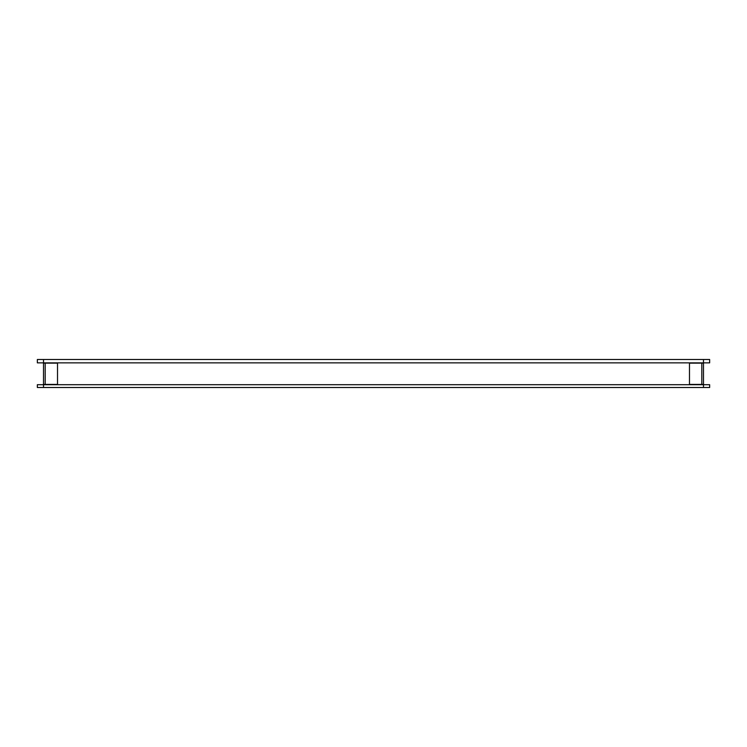 <?xml version="1.0" encoding="UTF-8"?>
<svg xmlns="http://www.w3.org/2000/svg" width="747" height="747" viewBox="0 0 747 747"><rect width="100%" height="100%" fill="white"/><g stroke="black" fill="none" stroke-linecap="round" stroke-linejoin="round"><path stroke-width="1.12" d="M703.487 362.855L709.65 362.855L709.65 359.494L703.487 359.494L703.487 362.855L37.35 362.855L37.35 359.494L703.487 359.494M43.513 384.705L703.487 384.705L703.487 387.506L37.35 387.506L37.35 384.705L43.513 384.705L43.513 387.506M703.487 387.506L709.65 387.506L709.65 384.705L703.487 384.705M703.487 384.425L689.481 384.425L689.481 363.135L703.487 363.135L703.487 384.425M57.519 384.425L43.513 384.425L43.513 363.135L57.519 363.135L57.519 384.425M43.513 359.494L43.513 362.855M701.807 384.425L701.807 363.135M45.194 363.135L45.194 384.425"/></g></svg>
